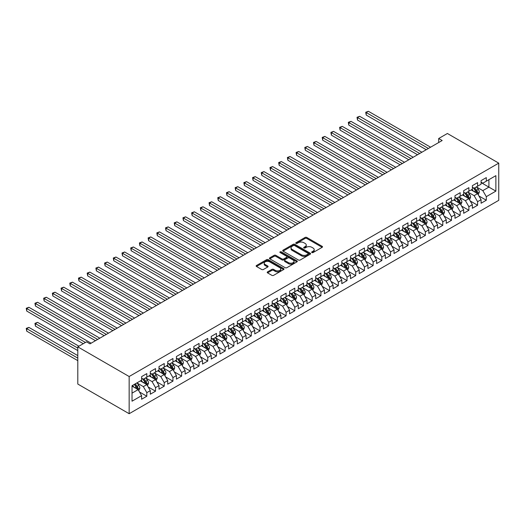 <?xml version="1.0" encoding="UTF-8"?>
<svg xmlns="http://www.w3.org/2000/svg" width="525" height="525" viewBox="0 0 525 525"><rect width="100%" height="100%" fill="white"/><g stroke="black" fill="none" stroke-linecap="round" stroke-linejoin="round"><path stroke-width="0.79" d="M311.889 252.558A0.847 0.486 0 0 0 313.084 252.558L322.16 247.314A1.208 0.696 0 0 0 322.514 246.822A1.208 0.696 0 0 0 322.16 246.33L306.784 237.451A1.208 0.696 0 0 0 305.071 237.451L295.995 242.688A0.847 0.486 0 0 0 295.746 243.036A0.847 0.486 0 0 0 295.995 243.383A0.847 0.486 0 0 0 297.189 243.383L298.364 242.701A3.865 2.231 0 0 1 303.837 242.701L305.117 243.442A3.865 2.231 0 0 1 306.252 245.024A3.865 2.231 0 0 1 305.117 246.599L303.942 247.275A0.847 0.486 0 0 0 303.693 247.623A0.847 0.486 0 0 0 303.942 247.971A0.847 0.486 0 0 0 305.137 247.971L306.311 247.288A3.865 2.231 0 0 1 311.784 247.288L313.064 248.03A3.865 2.231 0 0 1 314.193 249.611A3.865 2.231 0 0 1 313.064 251.186L311.889 251.869A0.847 0.486 0 0 0 311.64 252.21A0.847 0.486 0 0 0 311.889 252.558L311.889 251.869M267.566 271.878A1.208 0.696 0 0 0 267.212 272.377A1.208 0.696 0 0 0 267.566 272.869L271.878 275.356A1.208 0.696 0 0 0 273.591 275.356L283.671 269.535A1.208 0.696 0 0 0 284.025 269.043A1.208 0.696 0 0 0 283.671 268.551L268.295 259.672A1.208 0.696 0 0 0 266.582 259.672L256.502 265.493A1.208 0.696 0 0 0 256.147 265.985A1.208 0.696 0 0 0 256.502 266.477L261.713 269.489A1.208 0.696 0 0 0 263.419 269.489L267.737 266.995A1.208 0.696 0 0 0 268.091 266.503A1.208 0.696 0 0 0 267.737 266.011L265.151 264.521A3.235 1.864 0 0 1 264.206 263.196A3.235 1.864 0 0 1 266.201 261.476A3.235 1.864 0 0 1 269.725 261.877L279.845 267.724A3.235 1.864 0 0 1 280.796 269.043A3.235 1.864 0 0 1 278.801 270.769A3.235 1.864 0 0 1 275.277 270.362L273.591 269.391A1.208 0.696 0 0 0 271.878 269.391L267.566 271.878L267.566 272.869M77.798 346.867L129.157 376.523L129.157 413.713L77.798 384.057L77.798 346.867L86.5 341.847L89.985 343.855L442.168 140.523L438.69 138.515L438.69 142.531M438.69 138.515L447.392 133.488L498.75 163.137L129.157 376.523M298.449 260.019A1.208 0.696 0 0 0 300.162 260.019L310.242 254.198A1.208 0.696 0 0 0 310.597 253.706A1.208 0.696 0 0 0 310.242 253.207L294.866 244.328A1.208 0.696 0 0 0 293.153 244.328L283.073 250.149A1.208 0.696 0 0 0 282.719 250.642A1.208 0.696 0 0 0 283.073 251.14L298.449 260.019M280.462 252.742A0.847 0.486 0 0 1 281.321 252.86L296.94 261.877L286.873 267.691A1.208 0.696 0 0 1 285.167 267.691L269.784 258.812L269.784 257.821A1.208 0.696 0 0 0 269.43 258.313A1.208 0.696 0 0 0 269.784 258.812M269.784 257.821L274.103 255.334A1.208 0.696 0 0 1 275.809 255.334L282.05 258.93A1.208 0.696 0 0 0 283.756 258.93L286.617 257.276A1.208 0.696 0 0 0 286.972 256.784A1.208 0.696 0 0 0 286.617 256.292L280.127 252.545A0.847 0.486 0 0 1 279.877 252.197A0.847 0.486 0 0 1 280.402 251.751A0.847 0.486 0 0 1 281.321 251.856L296.96 260.879A1.208 0.696 0 0 1 297.314 261.371A1.208 0.696 0 0 1 296.96 261.87L296.96 260.879M129.157 413.713L498.75 200.327L498.75 163.137M481.077 182.588L488.913 187.11L488.913 179.675L495.876 175.652L486.301 181.177L486.301 177.614L481.077 180.626L481.077 184.196L477.599 186.204L477.599 182.634L472.375 185.653L472.375 189.223L468.891 191.231L468.891 187.661L463.673 190.68L463.673 194.243L460.189 196.258L460.189 192.688L454.965 195.7L454.965 199.27L451.487 201.278L451.487 197.715L446.263 200.727L446.263 204.297L442.778 206.305L442.778 202.742L437.555 205.754L437.555 209.324L434.077 211.332L434.077 207.762L428.853 210.781L428.853 214.351L425.368 216.359L425.368 212.789L420.151 215.808L420.151 219.371L416.666 221.386L416.666 217.816L411.442 220.828L411.442 224.398L407.964 226.406L407.964 222.843L402.741 225.855L402.741 229.425L399.256 231.433L399.256 227.863L394.032 230.882L394.032 234.452L390.554 236.46L390.554 232.89L385.33 235.909L385.33 239.472L381.846 241.487L381.846 237.917L376.628 240.936L376.628 244.499L373.144 246.514L373.144 242.944L367.92 245.956L367.92 249.526L364.442 251.534L364.442 247.971L359.218 250.983L359.218 254.553L355.733 256.561L355.733 252.991L350.51 256.01L350.51 259.58L347.032 261.588L347.032 258.018L341.808 261.037L341.808 264.6L338.323 266.615L338.323 263.045L333.099 266.063L333.099 269.627L329.621 271.642L329.621 268.072L324.397 271.084L324.397 274.654L320.919 276.662L320.919 273.098L315.696 276.111L315.696 279.681L312.211 281.689L312.211 278.119L306.987 281.137L306.987 284.707L303.509 286.716L303.509 283.146L298.285 286.164L298.285 289.728L294.801 291.743L294.801 288.173L289.577 291.191L289.577 294.755L286.099 296.769L286.099 293.199L280.875 296.212L280.875 299.782L277.39 301.79L277.39 298.226L272.173 301.238L272.173 304.808L268.688 306.817L268.688 303.247L263.465 306.265L263.465 309.835L259.987 311.843L259.987 308.273L254.763 311.292L254.763 314.856L251.278 316.87L251.278 313.3L246.054 316.312L246.054 319.882L242.576 321.897L242.576 318.327L237.352 321.339L237.352 324.909L233.868 326.918L233.868 323.354L228.651 326.366L228.651 329.936L225.166 331.944L225.166 328.374L219.942 331.393L219.942 334.963L216.464 336.971L216.464 333.401L211.24 336.42L211.24 339.983L207.756 341.998L207.756 338.428L202.532 341.44L202.532 345.01L199.054 347.018L199.054 343.455L193.83 346.467L193.83 350.037L190.345 352.045L190.345 348.482L185.128 351.494L185.128 355.064L181.643 357.072L181.643 353.502L176.42 356.521L176.42 360.091L172.942 362.099L172.942 358.529L167.718 361.548L167.718 365.111L164.233 367.126L164.233 363.556L159.009 366.568L159.009 370.138L155.531 372.146L155.531 368.583L150.308 371.595L150.308 375.165L146.823 377.173L146.823 373.61L141.606 376.622L141.606 380.192L132.024 385.717L132.024 401.198L141.606 395.666L138.121 389.635L132.024 386.118M495.876 175.652L495.876 191.133L486.301 196.658L482.823 190.627L476.51 186.985M478.944 195.982L486.301 200.228L486.301 196.658M486.301 200.228L481.077 203.241L481.077 199.671L477.599 201.685L474.114 195.654L467.808 192.012M470.242 201.003L477.599 205.249L477.599 201.685M477.599 205.249L472.375 208.268L472.375 204.698L468.891 206.712L465.413 200.681L459.099 197.032M461.541 206.03L468.891 210.276L468.891 206.712M468.891 210.276L463.673 213.294L463.673 209.724L460.189 211.732L456.704 205.702L450.398 202.059M452.832 211.057L460.189 215.302L460.189 211.732M460.189 215.302L454.965 218.321L454.965 214.751L451.487 216.759L448.002 210.728L441.689 207.086M444.13 216.083L451.487 220.329L451.487 216.759M451.487 220.329L446.263 223.342L446.263 219.778L442.778 221.786L439.3 215.755L432.987 212.113M435.422 221.11L442.778 225.356L442.778 221.786M442.778 225.356L437.555 228.368L437.555 224.798L434.077 226.813L430.592 220.782L424.285 217.14M426.72 226.131L434.077 230.377L434.077 226.813M434.077 230.377L428.853 233.395L428.853 229.825L425.368 231.84L421.89 225.809L415.577 222.16M418.018 231.157L425.368 235.403L425.368 231.84M425.368 235.403L420.151 238.422L420.151 234.852L416.666 236.86L413.182 230.829L406.875 227.187M409.31 236.184L416.666 240.43L416.666 236.86M416.666 240.43L411.442 243.449L411.442 239.879L407.964 241.887L404.48 235.856L398.167 232.214M400.608 241.211L407.964 245.457L407.964 241.887M407.964 245.457L402.741 248.469L402.741 244.906L399.256 246.914L395.778 240.883L389.465 237.241M391.899 246.238L399.256 250.484L399.256 246.914M399.256 250.484L394.032 253.496L394.032 249.926L390.554 251.941L387.069 245.91L380.763 242.268M383.197 251.258L390.554 255.504L390.554 251.941M390.554 255.504L385.33 258.523L385.33 254.953L381.846 256.961L378.367 250.937L372.054 247.288M374.496 256.285L381.846 260.531L381.846 256.961M381.846 260.531L376.628 263.55L376.628 259.98L373.144 261.988L369.659 255.957L363.352 252.315M365.787 261.312L373.144 265.558L373.144 261.988M373.144 265.558L367.92 268.57L367.92 265.007L364.442 267.015L360.957 260.984L354.644 257.342M357.085 266.339L364.442 270.585L364.442 267.015M364.442 270.585L359.218 273.597L359.218 270.034L355.733 272.042L352.255 266.011L345.942 262.369M348.377 271.366L355.733 275.612L355.733 272.042M355.733 275.612L350.51 278.624L350.51 275.054L347.032 277.069L343.547 271.038L337.24 267.389M339.675 276.386L347.032 280.632L347.032 277.069M347.032 280.632L341.808 283.651L341.808 280.081L338.323 282.089L334.845 276.058L328.532 272.416M330.973 281.413L338.323 285.659L338.323 282.089M338.323 285.659L333.099 288.678L333.099 285.108L329.621 287.116L326.137 281.085L319.83 277.443M322.265 286.44L329.621 290.686L329.621 287.116M329.621 290.686L324.397 293.698L324.397 290.135L320.919 292.143L317.435 286.112L311.122 282.47M313.563 291.467L320.919 295.713L320.919 292.143M320.919 295.713L315.696 298.725L315.696 295.162L312.211 297.17L308.733 291.139L302.42 287.497M304.854 296.487L312.211 300.74L312.211 297.17M312.211 300.74L306.987 303.752L306.987 300.182L303.509 302.197L300.024 296.166L293.711 292.517M296.152 301.514L303.509 305.76L303.509 302.197M303.509 305.76L298.285 308.779L298.285 305.209L294.801 307.217L291.322 301.186L285.009 297.544M287.444 306.541L294.801 310.787L294.801 307.217M294.801 310.787L289.577 313.806L289.577 310.236L286.099 312.244L282.614 306.213L276.308 302.571M278.742 311.568L286.099 315.814L286.099 312.244M286.099 315.814L280.875 318.826L280.875 315.262L277.39 317.271L273.912 311.24L267.599 307.598M270.04 316.595L277.39 320.841L277.39 317.271M277.39 320.841L272.173 323.853L272.173 320.283L268.688 322.298L265.21 316.267L258.897 312.624M261.332 321.615L268.688 325.868L268.688 322.298M268.688 325.868L263.465 328.88L263.465 325.31L259.987 327.324L256.502 321.293L250.189 317.645M252.63 326.642L259.987 330.888L259.987 327.324M259.987 330.888L254.763 333.907L254.763 330.337L251.278 332.345L247.8 326.314L241.487 322.672M243.922 331.669L251.278 335.915L251.278 332.345M251.278 335.915L246.054 338.933L246.054 335.363L242.576 337.372L239.092 331.341L232.785 327.698M235.22 336.696L242.576 340.942L242.576 337.372M242.576 340.942L237.352 343.954L237.352 340.39L233.868 342.398L230.39 336.367L224.077 332.725M226.518 341.723L233.868 345.968L233.868 342.398M233.868 345.968L228.651 348.981L228.651 345.411L225.166 347.425L221.681 341.394L215.375 337.752M217.809 346.743L225.166 350.989L225.166 347.425M225.166 350.989L219.942 354.008L219.942 350.438L216.464 352.452L212.979 346.421L206.666 342.773M209.107 351.77L216.464 356.016L216.464 352.452M216.464 356.016L211.24 359.034L211.24 355.464L207.756 357.473L204.277 351.442L197.964 347.799M200.399 356.797L207.756 361.042L207.756 357.473M207.756 361.042L202.532 364.061L202.532 360.491L199.054 362.499L195.569 356.468L189.262 352.826M191.697 361.823L199.054 366.069L199.054 362.499M199.054 366.069L193.83 369.082L193.83 365.518L190.345 367.526L186.867 361.495L180.554 357.853M182.995 366.85L190.345 371.096L190.345 367.526M190.345 371.096L185.128 374.108L185.128 370.538L181.643 372.553L178.159 366.522L171.852 362.88M174.287 371.871L181.643 376.117L181.643 372.553M181.643 376.117L176.42 379.135L176.42 375.565L172.942 377.58L169.457 371.549L163.144 367.9M165.585 376.898L172.942 381.143L172.942 377.58M172.942 381.143L167.718 384.162L167.718 380.592L164.233 382.6L160.755 376.569L154.442 372.927M156.877 381.924L164.233 386.17L164.233 382.6M164.233 386.17L159.009 389.189L159.009 385.619L155.531 387.627L152.047 381.596L145.74 377.954M148.175 386.951L155.531 391.197L155.531 387.627M155.531 391.197L150.308 394.209L150.308 390.646L146.823 392.654L143.345 386.623L137.032 382.981M139.473 391.978L146.823 396.224L146.823 392.654M146.823 396.224L141.606 399.236L141.606 395.666M141.606 378.177L143.345 379.188L146.823 377.173M132.024 393.153L138.121 389.635M150.308 373.157L152.047 374.161L155.531 372.146M143.345 386.623L146.823 384.615L140.385 380.894M150.308 390.646L146.823 384.615M159.009 368.13L160.755 369.134L164.233 367.126M152.047 381.596L155.531 379.588L149.087 375.867M159.009 385.619L155.531 379.588M167.718 363.103L169.457 364.107L172.942 362.099M160.755 376.569L164.233 374.561L157.795 370.84M167.718 380.592L164.233 374.561M176.42 358.076L178.159 359.08L181.643 357.072M169.457 371.549L172.942 369.534L166.497 365.82M176.42 375.565L172.942 369.534M185.128 353.049L186.867 354.06L190.345 352.045M178.159 366.522L181.643 364.508L175.199 360.793M185.128 370.538L181.643 364.508M193.83 348.029L195.569 349.033L199.054 347.018M186.867 361.495L190.345 359.487L183.907 355.766M193.83 365.518L190.345 359.487M202.532 343.002L204.277 344.006L207.756 341.998M195.569 356.468L199.054 354.46L192.609 350.739M202.532 360.491L199.054 354.46M211.24 337.975L212.979 338.979L216.464 336.971M204.277 351.442L207.756 349.433L201.318 345.712M211.24 355.464L207.756 349.433M219.942 332.948L221.681 333.952L225.166 331.944M212.979 346.421L216.464 344.407L210.02 340.692M219.942 350.438L216.464 344.407M228.651 327.922L230.39 328.932L233.868 326.918M221.681 341.394L225.166 339.38L218.722 335.665M228.651 345.411L225.166 339.38M237.352 322.901L239.092 323.905L242.576 321.897M230.39 336.367L233.868 334.359L227.43 330.638M237.352 340.39L233.868 334.359M246.054 317.874L247.8 318.878L251.278 316.87M239.092 331.341L242.576 329.332L236.132 325.612M246.054 335.363L242.576 329.332M254.763 312.848L256.502 313.852L259.987 311.843M247.8 326.314L251.278 324.306L244.84 320.585M254.763 330.337L251.278 324.306M263.465 307.821L265.21 308.825L268.688 306.817M256.502 321.293L259.987 319.279L253.542 315.564M263.465 325.31L259.987 319.279M272.173 302.8L273.912 303.804L277.39 301.79M265.21 316.267L268.688 314.258L262.251 310.537M272.173 320.283L268.688 314.258M280.875 297.773L282.614 298.777L286.099 296.769M273.912 311.24L277.39 309.232L270.952 305.511M280.875 315.262L277.39 309.232M289.577 292.747L291.322 293.751L294.801 291.743M282.614 306.213L286.099 304.205L279.654 300.484M289.577 310.236L286.099 304.205M298.285 287.72L300.024 288.724L303.509 286.716M291.322 301.186L294.801 299.178L288.363 295.457M298.285 305.209L294.801 299.178M306.987 282.693L308.733 283.697L312.211 281.689M300.024 296.166L303.509 294.151L297.065 290.437M306.987 300.182L303.509 294.151M315.696 277.673L317.435 278.677L320.919 276.662M308.733 291.139L312.211 289.131L305.773 285.41M315.696 295.162L312.211 289.131M324.397 272.646L326.137 273.65L329.621 271.642M317.435 286.112L320.919 284.104L314.475 280.383M324.397 290.135L320.919 284.104M333.099 267.619L334.845 268.623L338.323 266.615M326.137 281.085L329.621 279.077L323.177 275.356M333.099 285.108L329.621 279.077M341.808 262.592L343.547 263.596L347.032 261.588M334.845 276.058L338.323 274.05L331.885 270.329M341.808 280.081L338.323 274.05M350.51 257.565L352.255 258.576L355.733 256.561M343.547 271.038L347.032 269.023L340.587 265.309M350.51 275.054L347.032 269.023M359.218 252.545L360.957 253.549L364.442 251.534M352.255 266.011L355.733 264.003L349.296 260.282M359.218 270.034L355.733 264.003M367.92 247.518L369.659 248.522L373.144 246.514M360.957 260.984L364.442 258.976L357.998 255.255M367.92 265.007L364.442 258.976M376.628 242.491L378.367 243.495L381.846 241.487M369.659 255.957L373.144 253.949L366.699 250.228M376.628 259.98L373.144 253.949M385.33 237.464L387.069 238.468L390.554 236.46M378.367 250.937L381.846 248.922L375.408 245.208M385.33 254.953L381.846 248.922M394.032 232.437L395.778 233.448L399.256 231.433M387.069 245.91L390.554 243.895L384.11 240.181M394.032 249.926L390.554 243.895M402.741 227.417L404.48 228.421L407.964 226.406M395.778 240.883L399.256 238.875L392.818 235.154M402.741 244.906L399.256 238.875M411.442 222.39L413.182 223.394L416.666 221.386M404.48 235.856L407.964 233.848L401.52 230.127M411.442 239.879L407.964 233.848M420.151 217.363L421.89 218.367L425.368 216.359M413.182 230.829L416.666 228.821L410.222 225.1M420.151 234.852L416.666 228.821M428.853 212.336L430.592 213.34L434.077 211.332M421.89 225.809L425.368 223.794L418.93 220.08M428.853 229.825L425.368 223.794M437.555 207.309L439.3 208.32L442.778 206.305M430.592 220.782L434.077 218.768L427.632 215.053M437.555 224.798L434.077 218.768M446.263 202.289L448.002 203.293L451.487 201.278M439.3 215.755L442.778 213.747L436.341 210.026M446.263 219.778L442.778 213.747M454.965 197.262L456.704 198.266L460.189 196.258M448.002 210.728L451.487 208.72L445.042 204.999M454.965 214.751L451.487 208.72M463.673 192.235L465.413 193.239L468.891 191.231M456.704 205.702L460.189 203.693L453.744 199.973M463.673 209.724L460.189 203.693M472.375 187.208L474.114 188.213L477.599 186.204M465.413 200.681L468.891 198.667L462.453 194.952M472.375 204.698L468.891 198.667M481.077 182.182L482.823 183.192L486.301 181.177M474.114 195.654L477.599 193.64L471.155 189.925M481.077 199.671L477.599 193.64M482.823 190.627L488.913 187.11L495.876 191.133M312.224 252.676L313.064 252.19A3.865 2.231 0 0 0 314.193 250.615L314.193 249.611M306.252 245.024L306.252 246.028A3.865 2.231 0 0 1 305.117 247.603L304.277 248.089M322.147 247.327L306.784 238.455A1.208 0.696 0 0 0 305.071 238.455L296.336 243.502M310.242 253.207L310.242 254.198L294.866 245.332A1.208 0.696 0 0 0 293.153 245.332L283.087 251.147L283.073 250.149M308.109 254.048A0.847 0.486 0 0 0 308.352 253.706A0.847 0.486 0 0 0 308.109 253.358L294.61 245.562A0.847 0.486 0 0 0 293.409 245.562L292.176 246.277A3.865 2.231 0 0 0 291.04 247.859A3.865 2.231 0 0 0 292.176 249.434L301.402 254.763A3.865 2.231 0 0 0 306.869 254.763L308.109 254.048L308.109 255.052A0.847 0.486 0 0 0 308.352 254.71L308.352 253.706M291.04 247.859L291.04 248.863A3.865 2.231 0 0 0 292.176 250.438L292.176 249.434M308.109 255.052L306.869 255.767A3.865 2.231 0 0 1 301.402 255.767L292.176 250.438M269.804 258.818L274.103 256.338L274.103 255.334M286.972 256.784L286.972 257.788A1.208 0.696 0 0 1 286.617 258.287L283.756 259.934A1.208 0.696 0 0 1 282.05 259.934L275.809 256.338A1.208 0.696 0 0 0 274.103 256.338M288.52 262.671A3.235 1.864 0 0 0 292.044 263.071A3.235 1.864 0 0 0 294.039 261.352A3.235 1.864 0 0 0 293.088 260.033L289.524 257.972A1.208 0.696 0 0 0 287.818 257.972L284.95 259.626A1.208 0.696 0 0 0 284.596 260.118A1.208 0.696 0 0 0 284.95 260.61L288.52 262.671L288.52 263.675A3.235 1.864 0 0 0 292.044 264.075A3.235 1.864 0 0 0 294.039 262.356L294.039 261.352M284.596 260.118L284.596 261.122A1.208 0.696 0 0 0 284.95 261.614L284.95 260.61M288.52 263.675L284.95 261.614M280.796 269.043L280.796 270.047A3.235 1.864 0 0 1 278.801 271.773A3.235 1.864 0 0 1 275.277 271.366L273.591 270.395A1.208 0.696 0 0 0 271.878 270.395L267.579 272.875M264.206 263.196L264.206 264.206A3.235 1.864 0 0 0 265.151 265.525L265.151 264.521M267.717 267.008L265.151 265.525M283.658 269.548L268.295 260.676A1.208 0.696 0 0 0 266.582 260.676L256.515 266.49M478.242 194.755L479.318 192.124A3.262 1.883 -120 0 0 478.282 189.348L476.431 186.88M473.484 191.271L472.08 189.394M366.207 135.161L408.831 159.771L348.797 125.107L348.797 122.594L350.976 121.341L413.182 157.257M473.15 187.655L475.584 190.903A3.262 1.883 60 0 1 476.516 192.865C477.008 193.522 477.356 193.325 477.56 192.262A3.262 1.883 -120 0 0 476.628 190.299L474.777 187.832M473.721 187.989L476.004 191.034A1.66 0.958 60 0 1 476.306 191.54L477.56 192.262M428.42 148.463L366.207 112.547L368.379 111.287L430.592 147.21M426.241 149.717L366.207 115.06L366.207 112.547L365.728 112.271L368.379 111.287M366.207 115.06L365.728 112.271M469.54 199.782L470.617 197.151A3.262 1.883 -120 0 0 469.573 194.375L467.729 191.907M464.783 196.291L463.372 194.414M357.499 140.188L400.129 164.798L340.095 130.134L340.095 127.621L342.267 126.368L404.48 162.284M464.441 192.682L466.876 195.93A3.262 1.883 60 0 1 467.808 197.892C468.3 198.548 468.648 198.345 468.858 197.288A3.262 1.883 -120 0 0 467.919 195.326L466.075 192.859M465.019 193.01L467.303 196.061A1.66 0.958 60 0 1 467.604 196.567L468.858 197.288M460.832 204.809L461.915 202.177A3.262 1.883 -120 0 0 460.871 199.395L459.021 196.927M456.074 201.318L454.67 199.441M348.797 145.215L391.42 169.824L331.387 135.161L331.387 132.648L333.565 131.394L395.778 167.311M455.739 197.708L458.174 200.957A3.262 1.883 60 0 1 459.106 202.919C459.598 203.575 459.946 203.372 460.149 202.315A3.262 1.883 -120 0 0 459.217 200.353L457.367 197.886M456.31 198.037L458.594 201.088A1.66 0.958 60 0 1 458.896 201.593L460.149 202.315M419.711 153.49L357.499 117.574L359.678 116.314L421.89 152.23M417.539 154.744L357.499 120.087L357.499 117.574L357.02 117.298L359.678 116.314M357.499 120.087L357.02 117.298M411.009 158.517L348.318 122.318L350.976 121.341M348.797 125.107L348.318 122.318M452.13 209.836L453.206 207.204A3.262 1.883 -120 0 0 452.169 204.422L450.319 201.954M447.372 206.345L445.968 204.468M340.095 150.235L382.718 174.845L322.685 140.188L322.685 137.675L324.857 136.415L387.069 172.331M447.031 202.735L449.466 205.984A3.262 1.883 60 0 1 450.404 207.946C450.89 208.602 451.238 208.399 451.447 207.342A3.262 1.883 -120 0 0 450.516 205.38L448.665 202.912M447.608 203.063L449.892 206.115A1.66 0.958 60 0 1 450.194 206.62L451.447 207.342M443.422 214.863L444.504 212.225A3.262 1.883 -120 0 0 443.461 209.449L441.61 206.981M438.664 211.372L437.259 209.495M331.387 155.262L374.017 179.872L313.976 145.208L313.976 142.702L316.155 141.442L378.367 177.358M438.329 207.756L440.764 211.004A3.262 1.883 60 0 1 441.696 212.966C442.188 213.623 442.536 213.426 442.739 212.369A3.262 1.883 -120 0 0 441.807 210.407L439.957 207.933M438.907 208.09L441.19 211.135A1.66 0.958 60 0 1 441.492 211.641L442.739 212.369M402.301 163.537L339.616 127.345L342.267 126.368M340.095 130.134L339.616 127.345M393.599 168.564L330.908 132.372L333.565 131.394M331.387 135.161L330.908 132.372M434.72 219.883L435.796 217.252A3.262 1.883 -120 0 0 434.759 214.476L432.908 212.008M429.962 216.398L428.558 214.522M322.685 160.289L365.308 184.898L305.274 150.235L305.274 147.722L307.453 146.468L369.659 182.385M429.627 212.782L432.062 216.031A3.262 1.883 60 0 1 432.994 217.993C433.486 218.649 433.834 218.452 434.037 217.389A3.262 1.883 -120 0 0 433.105 215.427L431.255 212.96M430.198 213.117L432.482 216.162A1.66 0.958 60 0 1 432.784 216.668L434.037 217.389M384.897 173.591L322.206 137.399L324.857 136.415M322.685 140.188L322.206 137.399M426.018 224.91L427.094 222.278A3.262 1.883 -120 0 0 426.051 219.502L424.207 217.035M421.26 221.419L419.849 219.542M313.976 165.316L356.606 189.925L296.572 155.262L296.572 152.749L298.745 151.495L360.957 187.412M420.919 217.809L423.353 221.058A3.262 1.883 60 0 1 424.285 223.02C424.777 223.676 425.125 223.473 425.335 222.416A3.262 1.883 -120 0 0 424.397 220.454L422.553 217.987M421.496 218.137L423.78 221.189A1.66 0.958 60 0 1 424.082 221.694L425.335 222.416M376.189 178.618L313.497 142.419L316.155 141.442M313.976 145.208L313.497 142.419M417.309 229.937L418.392 227.305A3.262 1.883 -120 0 0 417.349 224.523L415.498 222.055M412.552 226.446L411.147 224.569M305.274 170.343L347.898 194.952L287.864 160.289L287.864 157.776L290.043 156.522L352.255 192.439M412.217 222.836L414.652 226.085A3.262 1.883 60 0 1 415.583 228.047C416.076 228.703 416.423 228.5 416.627 227.443A3.262 1.883 -120 0 0 415.695 225.481L413.844 223.013M412.788 223.164L415.072 226.216A1.66 0.958 60 0 1 415.373 226.721L416.627 227.443M367.487 183.645L304.795 147.446L307.453 146.468M305.274 150.235L304.795 147.446M408.608 234.964L409.684 232.332A3.262 1.883 -120 0 0 408.647 229.55L406.796 227.082M403.85 231.473L402.445 229.596M296.572 175.363L339.196 199.973L279.162 165.316L279.162 162.803L281.334 161.542L343.547 197.459M403.508 227.863L405.943 231.112A3.262 1.883 60 0 1 406.882 233.074C407.367 233.73 407.715 233.527 407.925 232.47A3.262 1.883 -120 0 0 406.993 230.508L405.142 228.04M404.086 228.191L406.37 231.243A1.66 0.958 60 0 1 406.672 231.748L407.925 232.47M358.778 188.665L296.093 152.473L298.745 151.495M296.572 155.262L296.093 152.473M399.899 239.991L400.982 237.352A3.262 1.883 -120 0 0 399.938 234.577L398.088 232.109M395.141 236.499L393.737 234.623M287.864 180.39L330.494 204.999L270.454 170.336L270.454 167.829L272.632 166.569L334.845 202.486M394.807 232.883L397.241 236.132A3.262 1.883 60 0 1 398.173 238.094C398.665 238.75 399.013 238.553 399.217 237.497A3.262 1.883 -120 0 0 398.285 235.535L396.434 233.061M395.377 233.218L397.668 236.263A1.66 0.958 60 0 1 397.97 236.768L399.217 237.497M350.077 193.692L287.385 157.5L290.043 156.522M287.864 160.289L287.385 157.5M391.197 245.011L392.273 242.379A3.262 1.883 -120 0 0 391.237 239.603L389.386 237.136M386.439 241.526L385.035 239.649M279.162 185.417L321.786 210.026L261.752 175.363L261.752 172.85L263.931 171.596L326.137 207.513M386.105 237.91L388.539 241.159A3.262 1.883 60 0 1 389.471 243.121C389.963 243.777 390.311 243.58 390.515 242.517A3.262 1.883 -120 0 0 389.583 240.555L387.732 238.088M386.676 238.245L388.959 241.29A1.66 0.958 60 0 1 389.261 241.795L390.515 242.517M341.375 198.719L278.683 162.527L281.334 161.542M279.162 165.316L278.683 162.527M382.495 250.038L383.572 247.406A3.262 1.883 -120 0 0 382.528 244.63L380.684 242.156M377.738 246.547L376.327 244.67M270.454 190.444L313.084 215.053L253.05 180.39L253.05 177.877L255.222 176.623L317.435 212.54M377.396 242.937L379.831 246.186A3.262 1.883 60 0 1 380.763 248.148C381.255 248.804 381.603 248.601 381.813 247.544A3.262 1.883 -120 0 0 380.874 245.582L379.03 243.114M377.974 243.265L380.258 246.317A1.66 0.958 60 0 1 380.559 246.822L381.813 247.544M332.666 203.746L269.975 167.547L272.632 166.569M270.454 170.336L269.975 167.547M373.787 255.065L374.87 252.433A3.262 1.883 -120 0 0 373.826 249.651L371.976 247.183M369.029 251.573L367.625 249.697M261.752 195.464L304.375 220.08L244.342 185.417L244.342 182.903L246.52 181.643L308.733 217.567M368.694 247.964L371.129 251.213A3.262 1.883 60 0 1 372.061 253.175C372.553 253.831 372.901 253.627 373.104 252.571A3.262 1.883 -120 0 0 372.173 250.609L370.322 248.141M369.265 248.292L371.549 251.344A1.66 0.958 60 0 1 371.851 251.849L373.104 252.571M323.964 208.766L261.273 172.574L263.931 171.596M261.752 175.363L261.273 172.574M365.085 260.092L366.161 257.453A3.262 1.883 -120 0 0 365.118 254.677L363.274 252.21M360.327 256.6L358.923 254.723M253.05 200.491L295.673 225.1L235.64 190.444L235.64 187.93L237.812 186.67L300.024 222.587M359.986 252.991L362.421 256.239A3.262 1.883 60 0 1 363.359 258.202C363.845 258.858 364.192 258.654 364.402 257.598A3.262 1.883 -120 0 0 363.464 255.636L361.62 253.168M360.563 253.319L362.847 256.371A1.66 0.958 60 0 1 363.149 256.876L364.402 257.598M315.256 213.793L252.571 177.601L255.222 176.623M253.05 180.39L252.571 177.601M356.377 265.118L357.459 262.48A3.262 1.883 -120 0 0 356.416 259.704L354.565 257.237M351.619 261.627L350.214 259.75M244.342 205.518L286.965 230.127L226.931 195.464L226.931 192.957L229.11 191.697L291.322 227.614M351.284 258.011L353.719 261.26A3.262 1.883 60 0 1 354.651 263.222C355.143 263.878 355.491 263.681 355.694 262.618A3.262 1.883 -120 0 0 354.762 260.662L352.912 258.188M351.855 258.346L354.139 261.391A1.66 0.958 60 0 1 354.441 261.896L355.694 262.618M306.554 218.82L243.863 182.628L246.52 181.643M244.342 185.417L243.863 182.628M347.675 270.139L348.751 267.507A3.262 1.883 -120 0 0 347.714 264.731L345.863 262.264M342.917 266.647L341.512 264.777M235.64 210.545L278.263 235.154L218.229 200.491L218.229 197.977L220.402 196.724L282.614 232.641M342.582 263.038L345.01 266.287A3.262 1.883 60 0 1 345.949 268.249C346.434 268.905 346.789 268.708 346.992 267.645A3.262 1.883 -120 0 0 346.06 265.683L344.21 263.215M343.153 263.373L345.437 266.418A1.66 0.958 60 0 1 345.739 266.923L346.992 267.645M297.852 223.847L235.161 187.655L237.812 186.67M235.64 190.444L235.161 187.655M338.966 275.166L340.049 272.534A3.262 1.883 -120 0 0 339.006 269.758L337.155 267.284M334.208 271.674L332.804 269.798M226.931 215.572L269.561 240.181L209.521 205.518L209.521 203.004L211.7 201.751L273.912 237.668M333.874 268.065L336.308 271.313A3.262 1.883 60 0 1 337.24 273.276C337.733 273.932 338.08 273.728 338.29 272.672A3.262 1.883 -120 0 0 337.352 270.71L335.501 268.242M334.451 268.393L336.735 271.445A1.66 0.958 60 0 1 337.037 271.95L338.29 272.672M289.144 228.874L226.452 192.675L229.11 191.697M226.931 195.464L226.452 192.675M330.264 280.192L331.341 277.561A3.262 1.883 -120 0 0 330.304 274.778L328.453 272.311M325.507 276.701L324.102 274.824M218.229 220.592L260.853 245.208L200.819 210.545L200.819 208.031L202.998 206.771L265.204 242.694M325.172 273.092L327.607 276.34A3.262 1.883 60 0 1 328.538 278.303C329.031 278.959 329.378 278.755 329.582 277.699A3.262 1.883 -120 0 0 328.65 275.737L326.799 273.269M325.743 273.42L328.027 276.472A1.66 0.958 60 0 1 328.328 276.977L329.582 277.699M280.442 233.894L217.75 197.702L220.402 196.724M218.229 200.491L217.75 197.702M321.562 285.219L322.639 282.581A3.262 1.883 -120 0 0 321.595 279.805L319.751 277.338M316.805 281.728L315.394 279.851M209.521 225.619L252.151 250.228L192.117 215.572L192.117 213.058L194.289 211.798L256.502 247.715M316.463 278.119L318.898 281.367A3.262 1.883 60 0 1 319.837 283.329C320.322 283.986 320.67 283.782 320.88 282.726A3.262 1.883 -120 0 0 319.942 280.763L318.098 278.296M317.041 278.447L319.325 281.498A1.66 0.958 60 0 1 319.627 281.997L320.88 282.726M271.733 238.921L209.048 202.729L211.7 201.751M209.521 205.518L209.048 202.729M312.854 290.246L313.937 287.608A3.262 1.883 -120 0 0 312.893 284.832L311.043 282.365M308.096 286.755L306.692 284.878M200.819 230.646L243.442 255.255L183.409 220.592L183.409 218.078L185.588 216.825L247.8 252.742M307.762 283.139L310.196 286.387A3.262 1.883 60 0 1 311.128 288.35C311.62 289.006 311.968 288.809 312.172 287.746A3.262 1.883 -120 0 0 311.24 285.784L309.389 283.316M308.332 283.474L310.616 286.519A1.66 0.958 60 0 1 310.918 287.024L312.172 287.746M263.032 243.948L200.34 207.756L202.998 206.771M200.819 210.545L200.34 207.756M304.152 295.267L305.228 292.635A3.262 1.883 -120 0 0 304.192 289.859L302.341 287.392M299.394 291.775L297.99 289.905M192.117 235.673L234.741 260.282L174.707 225.619L174.707 223.105L176.879 221.852L239.092 257.768M299.06 288.166L301.488 291.414A3.262 1.883 60 0 1 302.426 293.377C302.912 294.033 303.266 293.829 303.47 292.773A3.262 1.883 -120 0 0 302.538 290.811L300.687 288.343M299.631 288.501L301.914 291.546A1.66 0.958 60 0 1 302.216 292.051L303.47 292.773M254.323 248.975L191.638 212.782L194.289 211.798M192.117 215.572L191.638 212.782M295.444 300.293L296.527 297.662A3.262 1.883 -120 0 0 295.483 294.886L293.632 292.412M290.686 296.802L289.282 294.925M183.409 240.699L226.039 265.309L165.998 230.646L165.998 228.132L168.177 226.879L230.39 262.795M290.351 293.193L292.786 296.441A3.262 1.883 60 0 1 293.718 298.403C294.21 299.06 294.558 298.856 294.768 297.8A3.262 1.883 -120 0 0 293.829 295.838L291.979 293.37M290.929 293.521L293.213 296.572A1.66 0.958 60 0 1 293.514 297.078L294.768 297.8M245.621 254.002L182.93 217.803L185.588 216.825M183.409 220.592L182.93 217.803M286.742 305.32L287.818 302.689A3.262 1.883 -120 0 0 286.781 299.906L284.931 297.439M281.984 301.829L280.58 299.952M174.707 245.72L217.33 270.329L157.297 235.673L157.297 233.159L159.475 231.899L221.681 267.822M281.649 298.22L284.084 301.468A3.262 1.883 60 0 1 285.016 303.43C285.508 304.087 285.856 303.883 286.059 302.827A3.262 1.883 -120 0 0 285.127 300.864L283.277 298.397M282.22 298.548L284.504 301.599A1.66 0.958 60 0 1 284.806 302.105L286.059 302.827M236.919 259.022L174.228 222.83L176.879 221.852M174.707 225.619L174.228 222.83M278.04 310.347L279.116 307.709A3.262 1.883 -120 0 0 278.073 304.933L276.229 302.466M273.282 306.856L271.871 304.979M165.998 250.747L208.628 275.356L148.595 240.699L148.595 238.186L150.767 236.926L212.979 272.842M272.941 303.24L275.376 306.495A3.262 1.883 60 0 1 276.314 308.457C276.8 309.107 277.147 308.91 277.358 307.853A3.262 1.883 -120 0 0 276.419 305.891L274.575 303.424M273.518 303.575L275.802 306.626A1.66 0.958 60 0 1 276.104 307.125L277.358 307.853M269.332 315.374L270.414 312.736A3.262 1.883 -120 0 0 269.371 309.96L267.52 307.493M264.574 311.883L263.169 310.006M157.297 255.773L199.92 280.383L139.886 245.72L139.886 243.206L142.065 241.953L204.277 277.869M264.239 308.267L266.674 311.515A3.262 1.883 60 0 1 267.606 313.478C268.098 314.134 268.446 313.937 268.649 312.874A3.262 1.883 -120 0 0 267.717 310.912L265.867 308.444M264.81 308.602L267.094 311.647A1.66 0.958 60 0 1 267.396 312.152L268.649 312.874M260.63 320.394L261.706 317.763A3.262 1.883 -120 0 0 260.669 314.987L258.818 312.519M255.872 316.903L254.468 315.026M148.595 260.8L191.218 285.41L131.184 250.747L131.184 248.233L133.357 246.98L195.569 282.896M255.537 313.294L257.965 316.542A3.262 1.883 60 0 1 258.904 318.504C259.389 319.161 259.737 318.957 259.947 317.901A3.262 1.883 -120 0 0 259.015 315.938L257.165 313.471M256.108 313.628L258.392 316.673A1.66 0.958 60 0 1 258.694 317.179L259.947 317.901M251.921 325.421L253.004 322.79A3.262 1.883 -120 0 0 251.961 320.014L250.11 317.54M247.163 321.93L245.759 320.053M139.886 265.827L182.516 290.437L122.476 255.773L122.476 253.26L124.655 252.007L186.867 287.923M246.829 318.321L249.263 321.569A3.262 1.883 60 0 1 250.195 323.531C250.688 324.188 251.035 323.984 251.239 322.928A3.262 1.883 -120 0 0 250.307 320.965L248.456 318.498M247.406 318.649L249.69 321.7A1.66 0.958 60 0 1 249.992 322.206L251.239 322.928M243.219 330.448L244.296 327.817A3.262 1.883 -120 0 0 243.259 325.034L241.408 322.567M238.462 326.957L237.057 325.08M131.184 270.848L173.808 295.457L113.774 260.8L113.774 258.287L115.953 257.027L178.159 292.95M238.127 323.348L240.562 326.596A3.262 1.883 60 0 1 241.493 328.558C241.986 329.214 242.333 329.011 242.537 327.954A3.262 1.883 -120 0 0 241.605 325.992L239.754 323.525M238.698 323.676L240.982 326.727A1.66 0.958 60 0 1 241.283 327.233L242.537 327.954M234.518 335.475L235.594 332.837A3.262 1.883 -120 0 0 234.55 330.061L232.706 327.593M229.76 331.984L228.349 330.107M122.476 275.874L165.106 300.484L105.072 265.827L105.072 263.314L107.244 262.054L169.457 297.97M229.418 328.368L231.853 331.623A3.262 1.883 60 0 1 232.785 333.578C233.277 334.235 233.625 334.038 233.835 332.981A3.262 1.883 -120 0 0 232.897 331.019L231.052 328.545M229.996 328.702L232.28 331.748A1.66 0.958 60 0 1 232.582 332.253L233.835 332.981M225.809 340.502L226.892 337.864A3.262 1.883 -120 0 0 225.848 335.088L223.998 332.62M221.051 337.011L219.647 335.134M113.774 280.901L156.398 305.511L96.364 270.848L96.364 268.334L98.543 267.081L160.755 302.997M220.717 333.395L223.151 336.643A3.262 1.883 60 0 1 224.083 338.605C224.575 339.262 224.923 339.065 225.127 338.002A3.262 1.883 -120 0 0 224.195 336.039L222.344 333.572M221.287 333.729L223.571 336.774A1.66 0.958 60 0 1 223.873 337.28L225.127 338.002M228.211 264.049L165.526 227.857L168.177 226.879M165.998 230.646L165.526 227.857M219.509 269.076L156.817 232.883L159.475 231.899M157.297 235.673L156.817 232.883M210.801 274.103L148.116 237.91L150.767 236.926M148.595 240.699L148.116 237.91M202.099 279.129L139.407 242.931L142.065 241.953M139.886 245.72L139.407 242.931M193.397 284.15L130.705 247.957L133.357 246.98M131.184 250.747L130.705 247.957M184.688 289.177L121.997 252.984L124.655 252.007M122.476 255.773L121.997 252.984M175.987 294.203L113.295 258.011L115.953 257.027M113.774 260.8L113.295 258.011M217.107 345.522L218.183 342.891A3.262 1.883 -120 0 0 217.147 340.115L215.296 337.647M212.349 342.031L210.945 340.154M105.072 285.928L147.696 310.537L87.662 275.874L87.662 273.361L89.834 272.108L152.047 308.024M212.015 338.422L214.443 341.67A3.262 1.883 60 0 1 215.381 343.632C215.867 344.288 216.215 344.085 216.425 343.028A3.262 1.883 -120 0 0 215.493 341.066L213.642 338.599M212.586 338.756L214.869 341.801A1.66 0.958 60 0 1 215.171 342.307L216.425 343.028M167.278 299.23L104.593 263.038L107.244 262.054M105.072 265.827L104.593 263.038M208.399 350.549L209.482 347.917A3.262 1.883 -120 0 0 208.438 345.135L206.588 342.667M203.641 347.058L202.237 345.181M96.364 290.955L138.994 315.564L78.953 280.901L78.953 278.388L81.132 277.134L143.345 313.051M203.306 343.448L205.741 346.697A3.262 1.883 60 0 1 206.673 348.659C207.165 349.315 207.513 349.112 207.716 348.055A3.262 1.883 -120 0 0 206.784 346.093L204.934 343.626M203.884 343.777L206.168 346.828A1.66 0.958 60 0 1 206.469 347.333L207.716 348.055M158.576 304.257L95.885 268.058L98.543 267.081M96.364 270.848L95.885 268.058M199.697 355.576L200.773 352.944A3.262 1.883 -120 0 0 199.736 350.162L197.886 347.694M194.939 352.085L193.535 350.208M87.662 295.975L130.285 320.585L70.252 285.928L70.252 283.415L72.43 282.155L134.636 318.071M194.604 348.475L197.039 351.724A3.262 1.883 60 0 1 197.971 353.686C198.463 354.342 198.811 354.139 199.014 353.082A3.262 1.883 -120 0 0 198.082 351.12L196.232 348.652M195.175 348.803L197.459 351.855A1.66 0.958 60 0 1 197.761 352.36L199.014 353.082M149.874 309.277L87.183 273.085L89.834 272.108M87.662 275.874L87.183 273.085M190.995 360.603L192.071 357.965A3.262 1.883 -120 0 0 191.028 355.189L189.184 352.721M186.237 357.112L184.826 355.235M78.953 301.002L121.583 325.612L61.55 290.955L61.55 288.442L63.722 287.182L125.934 323.098M185.896 353.496L188.331 356.744A3.262 1.883 60 0 1 189.262 358.706C189.755 359.363 190.102 359.166 190.312 358.109A3.262 1.883 -120 0 0 189.374 356.147L187.53 353.673M186.473 353.83L188.757 356.875A1.66 0.958 60 0 1 189.059 357.381L190.312 358.109M141.166 314.304L78.474 278.112L81.132 277.134M78.953 280.901L78.474 278.112M182.287 365.623L183.369 362.992A3.262 1.883 -120 0 0 182.326 360.216L180.475 357.748M177.529 362.138L176.124 360.262M70.252 306.029L112.875 330.638L52.841 295.975L52.841 293.462L55.02 292.208L117.232 328.125M177.194 358.523L179.629 361.771A3.262 1.883 60 0 1 180.561 363.733C181.053 364.389 181.401 364.192 181.604 363.129A3.262 1.883 -120 0 0 180.672 361.167L178.822 358.7M177.765 358.857L180.049 361.902A1.66 0.958 60 0 1 180.351 362.408L181.604 363.129M132.464 319.331L69.772 283.139L72.43 282.155M70.252 285.928L69.772 283.139M173.585 370.65L174.661 368.018A3.262 1.883 -120 0 0 173.624 365.242L171.773 362.775M168.827 367.159L167.423 365.282M61.55 311.056L104.173 335.665L44.139 301.002L44.139 298.489L46.312 297.235L108.524 333.152M168.486 363.549L170.92 366.798A3.262 1.883 60 0 1 171.859 368.76C172.344 369.416 172.692 369.213 172.902 368.156A3.262 1.883 -120 0 0 171.97 366.194L170.12 363.727M169.063 363.877L171.347 366.929A1.66 0.958 60 0 1 171.649 367.434L172.902 368.156M123.756 324.358L61.071 288.159L63.722 287.182M61.55 290.955L61.071 288.159M164.876 375.677L165.959 373.045A3.262 1.883 -120 0 0 164.916 370.263L163.065 367.795M160.118 372.186L158.714 370.309M52.841 316.083L95.471 340.692L35.431 306.029L35.431 303.516L37.61 302.262L99.822 338.179M159.784 368.576L162.218 371.825A3.262 1.883 60 0 1 163.15 373.787C163.643 374.443 163.99 374.24 164.194 373.183A3.262 1.883 -120 0 0 163.262 371.221L161.411 368.753M160.361 368.904L162.645 371.956A1.66 0.958 60 0 1 162.947 372.461L164.194 373.183M115.054 329.385L52.362 293.186L55.02 292.208M52.841 295.975L52.362 293.186M156.174 380.704L157.251 378.072A3.262 1.883 -120 0 0 156.214 375.29L154.363 372.822M151.417 377.212L150.012 375.336M44.139 321.103L83.285 343.704L26.729 311.056L26.729 308.543L28.908 307.283L91.114 343.199M151.082 373.603L153.517 376.852A3.262 1.883 60 0 1 154.448 378.814C154.941 379.47 155.288 379.267 155.492 378.21A3.262 1.883 -120 0 0 154.56 376.248L152.709 373.78M151.653 373.931L153.937 376.983A1.66 0.958 60 0 1 154.238 377.488L155.492 378.21M106.352 334.405L43.66 298.213L46.312 297.235M44.139 301.002L43.66 298.213M147.472 385.731L148.549 383.092A3.262 1.883 -120 0 0 147.505 380.317L145.661 377.849M142.715 382.239L141.304 380.363M78.927 346.218L37.61 322.363L35.431 323.617L35.431 326.13L77.798 350.588M142.373 378.623L144.808 381.872A3.262 1.883 60 0 1 145.74 383.834C146.232 384.49 146.58 384.293 146.79 383.237A3.262 1.883 -120 0 0 145.852 381.275L144.007 378.801M142.951 378.958L145.235 382.003A1.66 0.958 60 0 1 145.537 382.508L146.79 383.237M35.431 326.13L34.952 323.341L77.798 348.075M34.952 323.341L37.61 322.363M97.643 339.432L34.952 303.24L37.61 302.262M35.431 306.029L34.952 303.24M138.764 390.751L139.847 388.119A3.262 1.883 -120 0 0 138.803 385.343L136.953 382.876M134.006 387.266L132.602 385.389M77.798 355.615L28.908 327.39L26.729 328.643L26.729 331.157L77.798 360.642M134.256 384.431L136.106 386.899A3.262 1.883 60 0 1 137.038 388.861C137.53 389.517 137.878 389.32 138.082 388.257A3.262 1.883 -120 0 0 137.15 386.295L135.299 383.827M134.485 384.3L136.526 387.03A1.66 0.958 60 0 1 136.828 387.535L138.082 388.257M26.729 331.157L26.25 328.368L77.798 358.129M26.25 328.368L28.908 327.39M85.457 342.451L26.25 308.267L28.908 307.283M26.729 311.056L26.25 308.267M313.064 252.19L313.064 251.186M303.942 247.971L303.942 247.275M305.117 247.603L305.117 246.599M295.995 243.383L295.995 242.688M305.071 238.455L305.071 237.451M306.784 238.455L306.784 237.451M322.16 247.314L322.16 246.33M293.153 245.332L293.153 244.328M294.866 245.332L294.866 244.328M301.402 255.767L301.402 254.763M306.869 255.767L306.869 254.763M275.809 256.338L275.809 255.334M282.05 259.934L282.05 258.93M283.756 259.934L283.756 258.93M286.617 258.287L286.617 257.276M281.321 252.86L281.321 251.856M271.878 270.395L271.878 269.391M273.591 270.395L273.591 269.391M275.277 271.366L275.277 270.362M267.737 266.995L267.737 266.011M256.502 266.477L256.502 265.493M266.582 260.676L266.582 259.672M268.295 260.676L268.295 259.672M283.671 269.535L283.671 268.551M477.186 193.403L479.299 192.189M476.628 190.299L478.282 189.348M474.219 191.691L475.584 190.903M468.484 198.43L470.597 197.216M467.919 195.326L469.573 194.375M465.517 196.718L466.876 195.93M459.782 203.457L461.888 202.237M459.217 200.353L460.871 199.395M456.809 201.744L458.174 200.957M451.073 208.484L453.187 207.263M450.516 205.38L452.169 204.422M448.107 206.771L449.466 205.984M442.372 213.511L444.485 212.29M441.807 210.407L443.461 209.449M439.399 211.792L440.764 211.004M433.663 218.531L435.776 217.317M433.105 215.427L434.759 214.476M430.697 216.818L432.062 216.031M424.961 223.558L427.074 222.344M424.397 220.454L426.051 219.502M421.988 221.845L423.353 221.058M416.259 228.585L418.366 227.364M415.695 225.481L417.349 224.523M413.287 226.872L414.652 226.085M407.551 233.612L409.664 232.391M406.993 230.508L408.647 229.55M404.585 231.899L405.943 231.112M398.849 238.639L400.956 237.418M398.285 235.535L399.938 234.577M395.876 236.919L397.241 236.132M390.141 243.659L392.254 242.445M389.583 240.555L391.237 239.603M387.174 241.946L388.539 241.159M381.439 248.686L383.552 247.472M380.874 245.582L382.528 244.63M378.466 246.973L379.831 246.186M372.737 253.713L374.843 252.492M372.173 250.609L373.826 249.651M369.764 252L371.129 251.213M364.028 258.74L366.142 257.519M363.464 255.636L365.118 254.677M361.062 257.027L362.421 256.239M355.327 263.767L357.433 262.546M354.762 260.662L356.416 259.704M352.354 262.047L353.719 261.26M346.618 268.787L348.731 267.573M346.06 265.683L347.714 264.731M343.652 267.074L345.01 266.287M337.916 273.814L340.029 272.593M337.352 270.71L339.006 269.758M334.943 272.101L336.308 271.313M329.214 278.841L331.321 277.62M328.65 275.737L330.304 274.778M326.242 277.128L327.607 276.34M320.506 283.868L322.619 282.647M319.942 280.763L321.595 279.805M317.54 282.148L318.898 281.367M311.804 288.894L313.911 287.674M311.24 285.784L312.893 284.832M308.831 287.175L310.196 286.387M303.096 293.915L305.209 292.701M302.538 290.811L304.192 289.859M300.129 292.202L301.488 291.414M294.394 298.942L296.507 297.721M293.829 295.838L295.483 294.886M291.421 297.229L292.786 296.441M285.692 303.968L287.798 302.748M285.127 300.864L286.781 299.906M282.719 302.256L284.084 301.468M276.983 308.995L279.097 307.775M276.419 305.891L278.073 304.933M274.017 307.276L275.376 306.495M268.282 314.022L270.388 312.802M267.717 310.912L269.371 309.96M265.309 312.303L266.674 311.515M259.573 319.043L261.686 317.828M259.015 315.938L260.669 314.987M256.607 317.33L257.965 316.542M250.871 324.069L252.984 322.849M250.307 320.965L251.961 320.014M247.898 322.357L249.263 321.569M242.169 329.096L244.276 327.876M241.605 325.992L243.259 325.034M239.197 327.383L240.562 326.596M233.461 334.123L235.574 332.902M232.897 331.019L234.55 330.061M230.495 332.404L231.853 331.623M224.759 339.15L226.866 337.929M224.195 336.039L225.848 335.088M221.786 337.431L223.151 336.643M216.051 344.17L218.164 342.956M215.493 341.066L217.147 340.115M213.084 342.458L214.443 341.67M207.349 349.197L209.462 347.977M206.784 346.093L208.438 345.135M204.376 347.484L205.741 346.697M198.64 354.224L200.753 353.003M198.082 351.12L199.736 350.162M195.674 352.511L197.039 351.724M189.938 359.251L192.052 358.03M189.374 356.147L191.028 355.189M186.966 357.532L188.331 356.744M181.237 364.271L183.343 363.057M180.672 361.167L182.326 360.216M178.264 362.558L179.629 361.771M172.528 369.298L174.641 368.084M171.97 366.194L173.624 365.242M169.562 367.585L170.92 366.798M163.826 374.325L165.939 373.104M163.262 371.221L164.916 370.263M160.853 372.612L162.218 371.825M155.118 379.352L157.231 378.131M154.56 376.248L156.214 375.29M152.152 377.639L153.517 376.852M146.416 384.379L148.529 383.158M145.852 381.275L147.505 380.317M143.443 382.659L144.808 381.872M137.714 389.399L139.821 388.185M137.15 386.295L138.803 385.343M134.741 387.686L136.106 386.899"/></g></svg>
